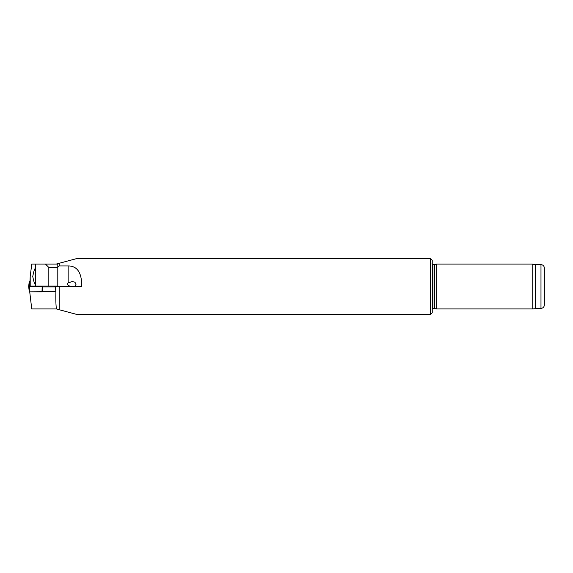 <?xml version="1.0" encoding="UTF-8"?>
<svg xmlns="http://www.w3.org/2000/svg" width="573" height="573" viewBox="0 0 573 573"><rect width="100%" height="100%" fill="white"/><g stroke="black" fill="none" stroke-linecap="round" stroke-linejoin="round"><path stroke-width="0.86" d="M42.832 286.951L55.23 286.951L55.889 291.593L29.753 291.836M29.753 292.08L31.744 308.919L56.39 308.919C55.868 304.643 55.703 298.862 55.889 291.593M56.39 308.919L59.191 309.721L59.191 286.5L54.707 286.5L54.707 286.951M59.191 286.5L81.61 286.5C81.996 276.752 79.468 265.815 68.158 265.951L59.191 265.951L57.801 267.061M75.027 286.5L76.023 284.315L74.948 282.224L72.313 281.472L68.158 282.912A6.761 2.801 -176 0 0 67.593 284.007A6.761 2.801 -176 0 0 68.158 285.168L70.271 286.5M59.191 265.951L59.191 263.279L56.204 264.081M54.707 286.049L54.707 286.5M430.445 314.527L430.445 258.473L432.243 260.264L432.243 312.736L430.445 314.527L77.126 314.527L59.191 309.721M430.445 258.473L77.126 258.473L59.191 263.279M436.726 308.919L436.726 264.081L532.202 264.081L532.202 308.919L436.726 308.919L432.88 308.36L432.88 264.64L431.985 263.745M544.35 305.001L544.35 267.999L544.35 305.001C544.149 307.042 543.032 308.159 540.984 308.36L532.202 308.919M535.383 308.36L535.383 264.64L532.202 264.081M432.243 308.625L432.88 308.36M434.635 308.36L434.635 264.64L432.88 264.64M57.801 267.441L48.827 267.441L45.468 264.081L57.801 264.081L57.801 286.049L29.753 286.049L30.204 276.616L30.204 286.049M45.468 264.081L31.744 264.081L30.204 276.616M35.376 284.537C34.595 284.072 33.714 281.393 32.754 276.501C33.678 271.509 34.552 268.773 35.376 268.286M35.376 264.081L35.376 286.049M48.827 267.441L48.827 286.049M35.376 308.919L31.744 308.919M29.753 281.164L29.302 281.164L28.65 286.5L42.889 286.5L42.832 286.049M42.889 286.5L42.23 291.836L29.302 291.836L28.65 286.5M68.158 265.951L68.158 282.912M540.984 308.36L540.984 264.64L535.383 264.64M68.158 285.168L68.158 286.5M29.502 281.164L29.388 286.5M41.843 286.049L41.836 286.5M29.588 291.836L29.703 286.5M42.03 291.836L42.144 286.5M540.984 264.64C543.032 264.841 544.149 265.958 544.35 267.999M434.635 264.64L436.726 264.081"/></g></svg>
